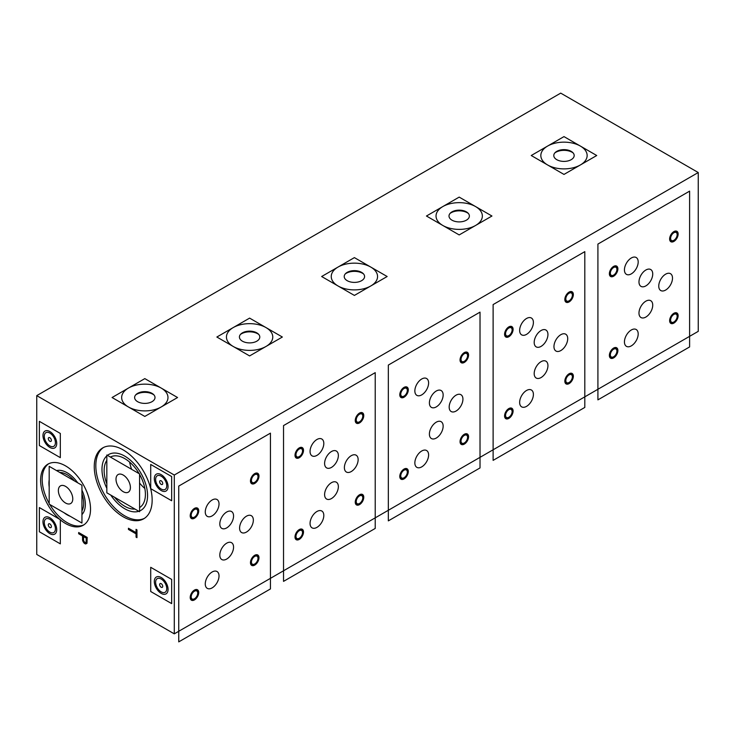 <?xml version="1.0" encoding="UTF-8"?>
<svg xmlns="http://www.w3.org/2000/svg" width="735" height="735" viewBox="0 0 735 735"><rect width="100%" height="100%" fill="white"/><g stroke="black" fill="none" stroke-linecap="round" stroke-linejoin="round"><path stroke-width="1.1" d="M698.25 172.532L560.713 93.124L36.75 395.632L36.75 554.447L174.287 633.855L698.25 331.347L698.25 172.532L174.287 475.04L174.287 633.855M36.75 395.632L174.287 475.04M94.255 466.642A40.94 23.639 -120 0 0 112.124 507.848A40.94 23.639 -120 0 0 143.674 518.818A40.94 23.639 -120 0 0 152.154 500.076A40.94 23.639 -120 0 0 134.284 458.87A40.94 23.639 -120 0 0 102.735 447.9A40.94 23.639 -120 0 0 94.255 466.642M40.618 480.295A35.289 20.378 -120 0 0 56.016 515.814A35.289 20.378 -120 0 0 83.211 525.268A35.289 20.378 -120 0 0 90.524 509.107A35.289 20.378 -120 0 0 75.117 473.597A35.289 20.378 -120 0 0 47.922 464.143A35.289 20.378 -120 0 0 40.618 480.295M85.186 543.863L86.996 543.266L87.18 537.432L78.663 532.517L78.663 533.748L82.467 535.944L82.651 540.758L83.919 542.926L85.186 543.863L86.758 543.487M136.958 537.653L136.958 529.871L136.049 529.347L136.049 532.627L128.441 528.235L128.441 529.457L136.049 533.849L136.049 537.129L136.958 537.653M155.627 479.385A7.874 4.548 -120 0 0 159.063 487.314A7.874 4.548 -120 0 0 165.127 489.418A7.874 4.548 -120 0 0 166.753 485.817A7.874 4.548 -120 0 0 163.317 477.897A7.874 4.548 -120 0 0 157.253 475.784A7.874 4.548 -120 0 0 155.627 479.385M44.284 436.278A7.874 4.548 -120 0 0 47.72 444.206A7.874 4.548 -120 0 0 53.784 446.31A7.874 4.548 -120 0 0 55.419 442.709A7.874 4.548 -120 0 0 51.983 434.789A7.874 4.548 -120 0 0 45.91 432.676A7.874 4.548 -120 0 0 44.284 436.278M44.284 522.493A7.874 4.548 -120 0 0 47.72 530.422A7.874 4.548 -120 0 0 53.784 532.526A7.874 4.548 -120 0 0 55.419 528.924A7.874 4.548 -120 0 0 51.983 521.005A7.874 4.548 -120 0 0 45.91 518.892A7.874 4.548 -120 0 0 44.284 522.493M155.627 582.239A7.874 4.548 -120 0 0 159.063 590.168A7.874 4.548 -120 0 0 165.127 592.272A7.874 4.548 -120 0 0 166.753 588.671A7.874 4.548 -120 0 0 163.317 580.751A7.874 4.548 -120 0 0 157.253 578.638A7.874 4.548 -120 0 0 155.627 582.239M83.56 540.464L83.56 536.568L86.28 538.139L86.096 542.54L84.644 542.32L83.56 540.464M580.356 146.063A23.152 13.368 0 0 0 555.127 143.169A23.152 13.368 0 0 0 540.831 155.517A23.152 13.368 0 0 0 547.612 164.971A23.152 13.368 0 0 0 572.85 167.865A23.152 13.368 0 0 0 587.146 155.517A23.152 13.368 0 0 0 580.356 146.063M161.195 388.071A23.152 13.368 0 0 0 135.957 385.168A23.152 13.368 0 0 0 121.661 397.525A23.152 13.368 0 0 0 128.441 406.979A23.152 13.368 0 0 0 153.679 409.873A23.152 13.368 0 0 0 167.975 397.525A23.152 13.368 0 0 0 161.195 388.071M265.978 327.571A23.152 13.368 0 0 0 240.749 324.668A23.152 13.368 0 0 0 226.453 337.025A23.152 13.368 0 0 0 233.234 346.479A23.152 13.368 0 0 0 258.472 349.373A23.152 13.368 0 0 0 272.768 337.025A23.152 13.368 0 0 0 265.978 327.571M370.771 267.071A23.152 13.368 0 0 0 345.542 264.168A23.152 13.368 0 0 0 331.246 276.516A23.152 13.368 0 0 0 338.026 285.97A23.152 13.368 0 0 0 363.265 288.873A23.152 13.368 0 0 0 377.56 276.516A23.152 13.368 0 0 0 370.771 267.071M475.563 206.563A23.152 13.368 0 0 0 450.334 203.668A23.152 13.368 0 0 0 436.039 216.017A23.152 13.368 0 0 0 442.819 225.47A23.152 13.368 0 0 0 468.057 228.374A23.152 13.368 0 0 0 482.353 216.017A23.152 13.368 0 0 0 475.563 206.563M610.353 273.19A4.63 2.674 120 0 0 611.318 275.313A4.63 2.674 120 0 0 614.883 274.072A4.63 2.674 120 0 0 616.904 269.414A4.63 2.674 120 0 0 615.948 267.292A4.63 2.674 120 0 0 612.374 268.532A4.63 2.674 120 0 0 610.353 273.19M670.614 238.406A4.63 2.674 120 0 0 671.569 240.529A4.63 2.674 120 0 0 675.143 239.288A4.63 2.674 120 0 0 677.165 234.621A4.63 2.674 120 0 0 676.2 232.508A4.63 2.674 120 0 0 672.635 233.748A4.63 2.674 120 0 0 670.614 238.406M670.614 320.083A4.63 2.674 120 0 0 671.569 322.206A4.63 2.674 120 0 0 675.143 320.965A4.63 2.674 120 0 0 677.165 316.298A4.63 2.674 120 0 0 676.2 314.185A4.63 2.674 120 0 0 672.635 315.425A4.63 2.674 120 0 0 670.614 320.083M610.353 354.867A4.63 2.674 120 0 0 611.318 356.989A4.63 2.674 120 0 0 614.883 355.749A4.63 2.674 120 0 0 616.904 351.091A4.63 2.674 120 0 0 615.948 348.969A4.63 2.674 120 0 0 612.374 350.209A4.63 2.674 120 0 0 610.353 354.867M631.31 257.994A9.73 5.614 120 0 0 624.961 266.566A9.73 5.614 120 0 0 626.45 274.357A9.73 5.614 120 0 0 631.31 273.87A9.73 5.614 120 0 0 637.668 265.307A9.73 5.614 120 0 0 636.179 257.507A9.73 5.614 120 0 0 631.31 257.994A9.73 5.614 120 0 0 624.438 269.901A9.73 5.614 120 0 0 631.31 273.87A9.73 5.614 120 0 0 638.191 261.963A9.73 5.614 120 0 0 631.31 257.994M645.854 270.021A9.73 5.614 120 0 0 639.496 278.583A9.73 5.614 120 0 0 640.993 286.384A9.73 5.614 120 0 0 645.854 285.897A9.73 5.614 120 0 0 652.211 277.325A9.73 5.614 120 0 0 650.714 269.534A9.73 5.614 120 0 0 645.854 270.021A9.73 5.614 120 0 0 638.981 281.928A9.73 5.614 120 0 0 645.854 285.897A9.73 5.614 120 0 0 652.735 273.99A9.73 5.614 120 0 0 645.854 270.021M665.634 274.173A9.73 5.614 120 0 0 659.277 282.745A9.73 5.614 120 0 0 660.774 290.536A9.73 5.614 120 0 0 665.634 290.059A9.73 5.614 120 0 0 671.983 281.487A9.73 5.614 120 0 0 670.495 273.696A9.73 5.614 120 0 0 665.634 274.173A9.73 5.614 120 0 0 658.753 286.09A9.73 5.614 120 0 0 665.634 290.059A9.73 5.614 120 0 0 672.507 278.152A9.73 5.614 120 0 0 665.634 274.173M645.854 301.175A9.73 5.614 120 0 0 639.496 309.747A9.73 5.614 120 0 0 640.993 317.538A9.73 5.614 120 0 0 645.854 317.061A9.73 5.614 120 0 0 652.211 308.489A9.73 5.614 120 0 0 650.714 300.698A9.73 5.614 120 0 0 645.854 301.175A9.73 5.614 120 0 0 638.981 313.092A9.73 5.614 120 0 0 645.854 317.061A9.73 5.614 120 0 0 652.735 305.144A9.73 5.614 120 0 0 645.854 301.175M505.561 333.69A4.63 2.674 120 0 0 506.525 335.812A4.63 2.674 120 0 0 510.09 334.572A4.63 2.674 120 0 0 512.111 329.914A4.63 2.674 120 0 0 511.156 327.792A4.63 2.674 120 0 0 507.582 329.032A4.63 2.674 120 0 0 505.561 333.69M565.821 298.906A4.63 2.674 120 0 0 566.777 301.028A4.63 2.674 120 0 0 570.351 299.788A4.63 2.674 120 0 0 572.372 295.121A4.63 2.674 120 0 0 571.407 293.008A4.63 2.674 120 0 0 567.843 294.248A4.63 2.674 120 0 0 565.821 298.906M565.821 380.583A4.63 2.674 120 0 0 566.777 382.705A4.63 2.674 120 0 0 570.351 381.465A4.63 2.674 120 0 0 572.372 376.807A4.63 2.674 120 0 0 571.407 374.685A4.63 2.674 120 0 0 567.843 375.925A4.63 2.674 120 0 0 565.821 380.583M505.561 415.376A4.63 2.674 120 0 0 506.525 417.489A4.63 2.674 120 0 0 510.09 416.249A4.63 2.674 120 0 0 512.111 411.591A4.63 2.674 120 0 0 511.156 409.469A4.63 2.674 120 0 0 507.582 410.709A4.63 2.674 120 0 0 505.561 415.376M400.768 394.199A4.63 2.674 120 0 0 401.733 396.312A4.63 2.674 120 0 0 405.297 395.072A4.63 2.674 120 0 0 407.319 390.414A4.63 2.674 120 0 0 406.363 388.291A4.63 2.674 120 0 0 402.789 389.532A4.63 2.674 120 0 0 400.768 394.199M461.029 359.406A4.63 2.674 120 0 0 461.984 361.528A4.63 2.674 120 0 0 465.558 360.288A4.63 2.674 120 0 0 467.579 355.63A4.63 2.674 120 0 0 466.615 353.507A4.63 2.674 120 0 0 463.05 354.748A4.63 2.674 120 0 0 461.029 359.406M461.029 441.083A4.63 2.674 120 0 0 461.984 443.205A4.63 2.674 120 0 0 465.558 441.965A4.63 2.674 120 0 0 467.579 437.307A4.63 2.674 120 0 0 466.615 435.184A4.63 2.674 120 0 0 463.05 436.425A4.63 2.674 120 0 0 461.029 441.083M400.768 475.876A4.63 2.674 120 0 0 401.733 477.989A4.63 2.674 120 0 0 405.297 476.749A4.63 2.674 120 0 0 407.319 472.091A4.63 2.674 120 0 0 406.363 469.968A4.63 2.674 120 0 0 402.789 471.208A4.63 2.674 120 0 0 400.768 475.876M295.975 454.699A4.63 2.674 120 0 0 296.94 456.821A4.63 2.674 120 0 0 300.505 455.581A4.63 2.674 120 0 0 302.526 450.913A4.63 2.674 120 0 0 301.57 448.791A4.63 2.674 120 0 0 297.997 450.04A4.63 2.674 120 0 0 295.975 454.699M356.236 419.906A4.63 2.674 120 0 0 357.192 422.028A4.63 2.674 120 0 0 360.766 420.787A4.63 2.674 120 0 0 362.787 416.129A4.63 2.674 120 0 0 361.822 414.007A4.63 2.674 120 0 0 358.257 415.247A4.63 2.674 120 0 0 356.236 419.906M356.236 501.582A4.63 2.674 120 0 0 357.192 503.705A4.63 2.674 120 0 0 360.766 502.464A4.63 2.674 120 0 0 362.787 497.806A4.63 2.674 120 0 0 361.822 495.684A4.63 2.674 120 0 0 358.257 496.924A4.63 2.674 120 0 0 356.236 501.582M295.975 536.375A4.63 2.674 120 0 0 296.94 538.498A4.63 2.674 120 0 0 300.505 537.257A4.63 2.674 120 0 0 302.526 532.59A4.63 2.674 120 0 0 301.57 530.477A4.63 2.674 120 0 0 297.997 531.717A4.63 2.674 120 0 0 295.975 536.375M191.192 515.198A4.63 2.674 120 0 0 192.147 517.321A4.63 2.674 120 0 0 195.712 516.08A4.63 2.674 120 0 0 197.733 511.413A4.63 2.674 120 0 0 196.778 509.3A4.63 2.674 120 0 0 193.213 510.54A4.63 2.674 120 0 0 191.192 515.198M251.444 480.405A4.63 2.674 120 0 0 252.399 482.528A4.63 2.674 120 0 0 255.973 481.287A4.63 2.674 120 0 0 257.994 476.629A4.63 2.674 120 0 0 257.029 474.507A4.63 2.674 120 0 0 253.465 475.747A4.63 2.674 120 0 0 251.444 480.405M251.444 562.091A4.63 2.674 120 0 0 252.399 564.204A4.63 2.674 120 0 0 255.973 562.964A4.63 2.674 120 0 0 257.994 558.306A4.63 2.674 120 0 0 257.029 556.184A4.63 2.674 120 0 0 253.465 557.424A4.63 2.674 120 0 0 251.444 562.091M191.192 596.875A4.63 2.674 120 0 0 192.147 598.997A4.63 2.674 120 0 0 195.712 597.757A4.63 2.674 120 0 0 197.733 593.09A4.63 2.674 120 0 0 196.778 590.977A4.63 2.674 120 0 0 193.213 592.217A4.63 2.674 120 0 0 191.192 596.875M526.526 318.494A9.73 5.614 120 0 0 520.169 327.066A9.73 5.614 120 0 0 521.657 334.857A9.73 5.614 120 0 0 526.526 334.379A9.73 5.614 120 0 0 532.875 325.807A9.73 5.614 120 0 0 531.387 318.016A9.73 5.614 120 0 0 526.526 318.494A9.73 5.614 120 0 0 519.645 330.401A9.73 5.614 120 0 0 526.526 334.379A9.73 5.614 120 0 0 533.399 322.463A9.73 5.614 120 0 0 526.526 318.494M541.061 330.52A9.73 5.614 120 0 0 534.712 339.092A9.73 5.614 120 0 0 536.201 346.883A9.73 5.614 120 0 0 541.061 346.396A9.73 5.614 120 0 0 547.419 337.834A9.73 5.614 120 0 0 545.921 330.033A9.73 5.614 120 0 0 541.061 330.52A9.73 5.614 120 0 0 534.189 342.427A9.73 5.614 120 0 0 541.061 346.396A9.73 5.614 120 0 0 547.942 334.489A9.73 5.614 120 0 0 541.061 330.52M560.842 334.682A9.73 5.614 120 0 0 554.484 343.245A9.73 5.614 120 0 0 555.982 351.045A9.73 5.614 120 0 0 560.842 350.558A9.73 5.614 120 0 0 567.19 341.986A9.73 5.614 120 0 0 565.702 334.195A9.73 5.614 120 0 0 560.842 334.682A9.73 5.614 120 0 0 553.96 346.589A9.73 5.614 120 0 0 560.842 350.558A9.73 5.614 120 0 0 567.714 338.651A9.73 5.614 120 0 0 560.842 334.682M541.061 361.675A9.73 5.614 120 0 0 534.712 370.247A9.73 5.614 120 0 0 536.201 378.038A9.73 5.614 120 0 0 541.061 377.56A9.73 5.614 120 0 0 547.419 368.988A9.73 5.614 120 0 0 545.921 361.197A9.73 5.614 120 0 0 541.061 361.675A9.73 5.614 120 0 0 534.189 373.591A9.73 5.614 120 0 0 541.061 377.56A9.73 5.614 120 0 0 547.942 365.644A9.73 5.614 120 0 0 541.061 361.675M421.734 378.994A9.73 5.614 120 0 0 415.376 387.565A9.73 5.614 120 0 0 416.864 395.356A9.73 5.614 120 0 0 421.734 394.879A9.73 5.614 120 0 0 428.082 386.307A9.73 5.614 120 0 0 426.594 378.516A9.73 5.614 120 0 0 421.734 378.994A9.73 5.614 120 0 0 414.852 390.91A9.73 5.614 120 0 0 421.734 394.879A9.73 5.614 120 0 0 428.606 382.963A9.73 5.614 120 0 0 421.734 378.994M436.268 391.02A9.73 5.614 120 0 0 429.92 399.592A9.73 5.614 120 0 0 431.408 407.383A9.73 5.614 120 0 0 436.268 406.905A9.73 5.614 120 0 0 442.626 398.333A9.73 5.614 120 0 0 441.129 390.542A9.73 5.614 120 0 0 436.268 391.02A9.73 5.614 120 0 0 429.396 402.927A9.73 5.614 120 0 0 436.268 406.905A9.73 5.614 120 0 0 443.15 394.989A9.73 5.614 120 0 0 436.268 391.02M456.049 395.182A9.73 5.614 120 0 0 449.691 403.754A9.73 5.614 120 0 0 451.189 411.545A9.73 5.614 120 0 0 456.049 411.058A9.73 5.614 120 0 0 462.407 402.495A9.73 5.614 120 0 0 460.909 394.695A9.73 5.614 120 0 0 456.049 395.182A9.73 5.614 120 0 0 449.177 407.089A9.73 5.614 120 0 0 456.049 411.058A9.73 5.614 120 0 0 462.931 399.151A9.73 5.614 120 0 0 456.049 395.182M436.268 422.175A9.73 5.614 120 0 0 429.92 430.747A9.73 5.614 120 0 0 431.408 438.538A9.73 5.614 120 0 0 436.268 438.06A9.73 5.614 120 0 0 442.626 429.488A9.73 5.614 120 0 0 441.129 421.697A9.73 5.614 120 0 0 436.268 422.175A9.73 5.614 120 0 0 429.396 434.091A9.73 5.614 120 0 0 436.268 438.06A9.73 5.614 120 0 0 443.15 426.153A9.73 5.614 120 0 0 436.268 422.175M316.941 439.493A9.73 5.614 120 0 0 310.583 448.065A9.73 5.614 120 0 0 312.072 455.856A9.73 5.614 120 0 0 316.941 455.378A9.73 5.614 120 0 0 323.29 446.806A9.73 5.614 120 0 0 321.801 439.015A9.73 5.614 120 0 0 316.941 439.493A9.73 5.614 120 0 0 310.06 451.409A9.73 5.614 120 0 0 316.941 455.378A9.73 5.614 120 0 0 323.813 443.462A9.73 5.614 120 0 0 316.941 439.493M331.476 451.52A9.73 5.614 120 0 0 325.127 460.092A9.73 5.614 120 0 0 326.616 467.883A9.73 5.614 120 0 0 331.476 467.405A9.73 5.614 120 0 0 337.834 458.833A9.73 5.614 120 0 0 336.336 451.042A9.73 5.614 120 0 0 331.476 451.52A9.73 5.614 120 0 0 324.604 463.436A9.73 5.614 120 0 0 331.476 467.405A9.73 5.614 120 0 0 338.357 455.489A9.73 5.614 120 0 0 331.476 451.52M351.256 455.682A9.73 5.614 120 0 0 344.908 464.254A9.73 5.614 120 0 0 346.396 472.045A9.73 5.614 120 0 0 351.256 471.558A9.73 5.614 120 0 0 357.614 462.995A9.73 5.614 120 0 0 356.117 455.195A9.73 5.614 120 0 0 351.256 455.682A9.73 5.614 120 0 0 344.384 467.589A9.73 5.614 120 0 0 351.256 471.558A9.73 5.614 120 0 0 358.138 459.651A9.73 5.614 120 0 0 351.256 455.682M331.476 482.684A9.73 5.614 120 0 0 325.127 491.246A9.73 5.614 120 0 0 326.616 499.047A9.73 5.614 120 0 0 331.476 498.56A9.73 5.614 120 0 0 337.834 489.988A9.73 5.614 120 0 0 336.336 482.197A9.73 5.614 120 0 0 331.476 482.684A9.73 5.614 120 0 0 324.604 494.591A9.73 5.614 120 0 0 331.476 498.56A9.73 5.614 120 0 0 338.357 486.653A9.73 5.614 120 0 0 331.476 482.684M212.149 499.993A9.73 5.614 120 0 0 205.791 508.565A9.73 5.614 120 0 0 207.279 516.356A9.73 5.614 120 0 0 212.149 515.878A9.73 5.614 120 0 0 218.497 507.306A9.73 5.614 120 0 0 217.009 499.515A9.73 5.614 120 0 0 212.149 499.993A9.73 5.614 120 0 0 205.267 511.909A9.73 5.614 120 0 0 212.149 515.878A9.73 5.614 120 0 0 219.021 503.971A9.73 5.614 120 0 0 212.149 499.993M226.683 512.019A9.73 5.614 120 0 0 220.335 520.591A9.73 5.614 120 0 0 221.823 528.382A9.73 5.614 120 0 0 226.683 527.905A9.73 5.614 120 0 0 233.041 519.333A9.73 5.614 120 0 0 231.553 511.542A9.73 5.614 120 0 0 226.683 512.019A9.73 5.614 120 0 0 219.811 523.936A9.73 5.614 120 0 0 226.683 527.905A9.73 5.614 120 0 0 233.565 515.988A9.73 5.614 120 0 0 226.683 512.019M246.464 516.181A9.73 5.614 120 0 0 240.115 524.753A9.73 5.614 120 0 0 241.604 532.544A9.73 5.614 120 0 0 246.464 532.067A9.73 5.614 120 0 0 252.822 523.495A9.73 5.614 120 0 0 251.324 515.704A9.73 5.614 120 0 0 246.464 516.181A9.73 5.614 120 0 0 239.592 528.088A9.73 5.614 120 0 0 246.464 532.067A9.73 5.614 120 0 0 253.345 520.15A9.73 5.614 120 0 0 246.464 516.181M226.683 543.183A9.73 5.614 120 0 0 220.335 551.746A9.73 5.614 120 0 0 221.823 559.546A9.73 5.614 120 0 0 226.683 559.059A9.73 5.614 120 0 0 233.041 550.487A9.73 5.614 120 0 0 231.553 542.696A9.73 5.614 120 0 0 226.683 543.183A9.73 5.614 120 0 0 219.811 555.09A9.73 5.614 120 0 0 226.683 559.059A9.73 5.614 120 0 0 233.565 547.152A9.73 5.614 120 0 0 226.683 543.183M554.824 152.944A11.576 6.689 0 0 1 572.17 152.301A11.576 6.689 180 0 1 573.144 152.944M135.653 394.943A11.576 6.689 0 0 1 152.999 394.309A11.576 6.689 180 0 1 153.973 394.943M240.446 334.443A11.576 6.689 0 0 1 257.792 333.809A11.576 6.689 180 0 1 258.766 334.443M345.239 273.944A11.576 6.689 0 0 1 362.585 273.31A11.576 6.689 180 0 1 363.559 273.944M450.031 213.444A11.576 6.689 0 0 1 467.377 212.801A11.576 6.689 180 0 1 468.351 213.444M103.534 447.477A40.94 23.639 60 0 0 95.826 465.742A40.94 23.639 -120 0 0 113.19 506.387A40.94 23.639 -120 0 0 144.446 518.331M106.832 483.841A29.18 16.841 -120 0 1 104.14 470.538A29.18 16.841 60 0 1 106.832 460.34M110.406 457.06A29.18 16.841 60 0 1 139.145 473.652M139.576 474.406A29.18 16.841 60 0 1 145.411 494.361A29.18 16.841 -120 0 1 139.576 507.591M114.596 497.301A29.18 16.841 -120 0 0 134.955 509.052M129.608 462.076A29.18 16.841 -120 0 0 131.666 469.334M139.576 483.042A29.18 16.841 -120 0 0 144.832 488.453M48.73 463.721A35.289 20.378 60 0 0 42.189 479.385A35.289 20.378 -120 0 0 49.19 503.457M49.796 504.504A35.289 20.378 -120 0 0 83.983 524.781M59.765 472.449A23.391 13.506 60 0 1 74.511 480.966M81.943 493.828A23.391 13.506 60 0 1 83.68 503.346A23.391 13.506 -120 0 1 81.943 510.862M85.729 543.974L86.39 543.588M84.461 543.441L85.848 543.487M83.919 542.926L85.122 543.064M83.193 541.888L83.854 541.511L84.571 542.549M82.651 540.758L83.303 540.381L83.854 541.511M82.467 539.628L83.129 539.251L83.303 540.381M82.467 535.944L83.129 535.567L83.129 539.251M78.663 533.748L79.325 533.371L83.129 535.567M79.325 532.893L79.325 533.371M83.56 536.568L84.213 536.192L86.932 537.763L86.932 541.649L86.096 542.54M129.094 528.612L136.71 533.472L136.958 536.899M136.71 529.724L136.71 532.25L136.049 532.627M86.28 542.035L86.932 541.649M86.28 538.139L86.932 537.763M136.049 537.129L136.71 536.752M136.049 533.849L136.71 533.472M128.441 529.457L129.094 529.081M609.37 273.76A6.018 3.473 120 0 0 610.62 276.516A6.018 3.473 120 0 0 615.259 274.899A6.018 3.473 120 0 0 617.887 268.845A6.018 3.473 120 0 0 616.637 266.088A6.018 3.473 120 0 0 611.998 267.705A6.018 3.473 120 0 0 609.37 273.76M669.631 238.976A6.018 3.473 120 0 0 670.871 241.732A6.018 3.473 120 0 0 675.511 240.115A6.018 3.473 120 0 0 678.139 234.061A6.018 3.473 120 0 0 676.898 231.304A6.018 3.473 120 0 0 672.259 232.912A6.018 3.473 120 0 0 669.631 238.976M669.631 320.653A6.018 3.473 120 0 0 670.871 323.409A6.018 3.473 120 0 0 675.511 321.792A6.018 3.473 120 0 0 678.139 315.738A6.018 3.473 120 0 0 676.898 312.981A6.018 3.473 120 0 0 672.259 314.589A6.018 3.473 120 0 0 669.631 320.653M609.37 355.437A6.018 3.473 120 0 0 610.62 358.193A6.018 3.473 120 0 0 615.259 356.585A6.018 3.473 120 0 0 617.887 350.521A6.018 3.473 120 0 0 616.637 347.765A6.018 3.473 120 0 0 611.998 349.382A6.018 3.473 120 0 0 609.37 355.437M139.576 511.009A32.23 18.614 -120 0 0 140.89 510.366A32.23 18.614 -120 0 0 147.57 495.611A32.23 18.614 -120 0 0 133.494 463.169A32.23 18.614 -120 0 0 108.661 454.533A32.23 18.614 -120 0 0 107.448 455.351M106.832 455.865A32.23 18.614 -120 0 0 101.981 469.288A32.23 18.614 -120 0 0 106.832 488.316M110.728 495.059A32.23 18.614 -120 0 0 138.823 511.284M81.943 514.583A25.753 14.865 -120 0 0 85.352 504.311A25.753 14.865 -120 0 0 81.943 490.098M77.745 482.821A25.753 14.865 -120 0 0 56.54 470.584M49.19 479.882A25.753 14.865 -120 0 0 48.933 483.281A25.753 14.865 -120 0 0 49.19 486.993M64.064 512.745A25.753 14.865 -120 0 0 70.22 516.292M154.313 478.632A9.73 5.614 -120 0 0 158.558 488.417A9.73 5.614 -120 0 0 166.055 491.026A9.73 5.614 -120 0 0 168.067 486.57A9.73 5.614 -120 0 0 163.822 476.785A9.73 5.614 -120 0 0 156.325 474.176A9.73 5.614 -120 0 0 154.313 478.632M42.97 435.524A9.73 5.614 -120 0 0 47.215 445.309A9.73 5.614 -120 0 0 54.712 447.918A9.73 5.614 -120 0 0 56.724 443.462A9.73 5.614 -120 0 0 52.479 433.678A9.73 5.614 -120 0 0 44.982 431.077A9.73 5.614 -120 0 0 42.97 435.524M42.97 521.74A9.73 5.614 -120 0 0 47.215 531.524A9.73 5.614 -120 0 0 54.712 534.134A9.73 5.614 -120 0 0 56.724 529.678A9.73 5.614 -120 0 0 52.479 519.893A9.73 5.614 -120 0 0 44.982 517.293A9.73 5.614 -120 0 0 42.97 521.74M154.313 581.486A9.73 5.614 -120 0 0 158.558 591.271A9.73 5.614 -120 0 0 166.055 593.88A9.73 5.614 -120 0 0 168.067 589.424A9.73 5.614 -120 0 0 163.822 579.639A9.73 5.614 -120 0 0 156.325 577.03A9.73 5.614 -120 0 0 154.313 581.486M504.578 334.26A6.018 3.473 120 0 0 505.827 337.016A6.018 3.473 120 0 0 510.467 335.408A6.018 3.473 120 0 0 513.094 329.344A6.018 3.473 120 0 0 511.845 326.588A6.018 3.473 120 0 0 507.205 328.205A6.018 3.473 120 0 0 504.578 334.26M564.838 299.476A6.018 3.473 120 0 0 566.088 302.232A6.018 3.473 120 0 0 570.727 300.615A6.018 3.473 120 0 0 573.355 294.56A6.018 3.473 120 0 0 572.106 291.804A6.018 3.473 120 0 0 567.466 293.412A6.018 3.473 120 0 0 564.838 299.476M564.838 381.153A6.018 3.473 120 0 0 566.088 383.909A6.018 3.473 120 0 0 570.727 382.292A6.018 3.473 120 0 0 573.355 376.237A6.018 3.473 120 0 0 572.106 373.481A6.018 3.473 120 0 0 567.466 375.089A6.018 3.473 120 0 0 564.838 381.153M504.578 415.937A6.018 3.473 120 0 0 505.827 418.693A6.018 3.473 120 0 0 510.467 417.085A6.018 3.473 120 0 0 513.094 411.021A6.018 3.473 120 0 0 511.845 408.265A6.018 3.473 120 0 0 507.205 409.882A6.018 3.473 120 0 0 504.578 415.937M399.785 394.759A6.018 3.473 120 0 0 401.034 397.516A6.018 3.473 120 0 0 405.674 395.908A6.018 3.473 120 0 0 408.302 389.844A6.018 3.473 120 0 0 407.052 387.088A6.018 3.473 120 0 0 402.412 388.705A6.018 3.473 120 0 0 399.785 394.759M460.046 359.975A6.018 3.473 120 0 0 461.295 362.732A6.018 3.473 120 0 0 465.935 361.115A6.018 3.473 120 0 0 468.562 355.06A6.018 3.473 120 0 0 467.313 352.304A6.018 3.473 120 0 0 462.673 353.912A6.018 3.473 120 0 0 460.046 359.975M460.046 441.652A6.018 3.473 120 0 0 461.295 444.409A6.018 3.473 120 0 0 465.935 442.792A6.018 3.473 120 0 0 468.562 436.737A6.018 3.473 120 0 0 467.313 433.981A6.018 3.473 120 0 0 462.673 435.598A6.018 3.473 120 0 0 460.046 441.652M399.785 476.436A6.018 3.473 120 0 0 401.034 479.192A6.018 3.473 120 0 0 405.674 477.585A6.018 3.473 120 0 0 408.302 471.521A6.018 3.473 120 0 0 407.052 468.765A6.018 3.473 120 0 0 402.412 470.382A6.018 3.473 120 0 0 399.785 476.436M295.001 455.268A6.018 3.473 120 0 0 296.242 458.024A6.018 3.473 120 0 0 300.881 456.407A6.018 3.473 120 0 0 303.509 450.344A6.018 3.473 120 0 0 302.269 447.597A6.018 3.473 120 0 0 297.629 449.204A6.018 3.473 120 0 0 295.001 455.268M355.253 420.475A6.018 3.473 120 0 0 356.503 423.231A6.018 3.473 120 0 0 361.142 421.614A6.018 3.473 120 0 0 363.77 415.56A6.018 3.473 120 0 0 362.52 412.804A6.018 3.473 120 0 0 357.881 414.421A6.018 3.473 120 0 0 355.253 420.475M355.253 502.152A6.018 3.473 120 0 0 356.503 504.908A6.018 3.473 120 0 0 361.142 503.3A6.018 3.473 120 0 0 363.77 497.237A6.018 3.473 120 0 0 362.52 494.48A6.018 3.473 120 0 0 357.881 496.097A6.018 3.473 120 0 0 355.253 502.152M295.001 536.945A6.018 3.473 120 0 0 296.242 539.701A6.018 3.473 120 0 0 300.881 538.084A6.018 3.473 120 0 0 303.509 532.03A6.018 3.473 120 0 0 302.269 529.274A6.018 3.473 120 0 0 297.629 530.881A6.018 3.473 120 0 0 295.001 536.945M190.209 515.768A6.018 3.473 120 0 0 191.449 518.524A6.018 3.473 120 0 0 196.089 516.907A6.018 3.473 120 0 0 198.716 510.853A6.018 3.473 120 0 0 197.476 508.096A6.018 3.473 120 0 0 192.836 509.704A6.018 3.473 120 0 0 190.209 515.768M250.46 480.975A6.018 3.473 120 0 0 251.71 483.731A6.018 3.473 120 0 0 256.35 482.123A6.018 3.473 120 0 0 258.977 476.059A6.018 3.473 120 0 0 257.728 473.303A6.018 3.473 120 0 0 253.088 474.92A6.018 3.473 120 0 0 250.46 480.975M250.46 562.652A6.018 3.473 120 0 0 251.71 565.408A6.018 3.473 120 0 0 256.35 563.8A6.018 3.473 120 0 0 258.977 557.736A6.018 3.473 120 0 0 257.728 554.98A6.018 3.473 120 0 0 253.088 556.597A6.018 3.473 120 0 0 250.46 562.652M190.209 597.445A6.018 3.473 120 0 0 191.449 600.201A6.018 3.473 120 0 0 196.089 598.584A6.018 3.473 120 0 0 198.716 592.529A6.018 3.473 120 0 0 197.476 589.773A6.018 3.473 120 0 0 192.836 591.381A6.018 3.473 120 0 0 190.209 597.445M106.832 492.808L106.832 455.002L139.576 473.91L139.576 511.716L106.832 492.808M130.407 487.516A10.189 5.88 -120 0 0 123.204 475.04A10.189 5.88 -120 0 0 116.001 479.202A10.189 5.88 -120 0 0 123.204 491.678A10.189 5.88 -120 0 0 130.407 487.516M49.19 504.155L49.19 466.339L81.943 485.247L81.943 523.063L49.19 504.155M72.774 498.863A10.189 5.88 -120 0 0 65.571 486.386A10.189 5.88 -120 0 0 58.359 490.548A10.189 5.88 -120 0 0 65.571 503.025A10.189 5.88 -120 0 0 72.774 498.863M531.24 155.517L563.984 136.609L596.728 155.517L563.984 174.425L531.24 155.517M571.187 159.679A10.189 5.88 0 0 0 571.187 151.355A10.189 5.88 0 0 0 556.781 151.355A10.189 5.88 0 0 0 556.781 159.679A10.189 5.88 0 0 0 571.187 159.679M426.447 216.017L459.191 197.109L491.945 216.017L459.191 234.924L426.447 216.017M466.394 220.178A10.189 5.88 0 0 0 466.394 211.864A10.189 5.88 0 0 0 451.988 211.864A10.189 5.88 0 0 0 451.988 220.178A10.189 5.88 0 0 0 466.394 220.178M321.654 276.516L354.399 257.617L387.152 276.516L354.399 295.424L321.654 276.516M361.602 280.678A10.189 5.88 0 0 0 361.602 272.363A10.189 5.88 0 0 0 347.196 272.363A10.189 5.88 0 0 0 347.196 280.678A10.189 5.88 0 0 0 361.602 280.678M216.862 337.025L249.606 318.117L282.359 337.025L249.606 355.924L216.862 337.025M256.809 341.178A10.189 5.88 0 0 0 256.809 332.863A10.189 5.88 0 0 0 242.403 332.863A10.189 5.88 0 0 0 242.403 341.178A10.189 5.88 0 0 0 256.809 341.178M112.069 397.525L144.813 378.617L177.567 397.525L144.813 416.433L112.069 397.525M152.026 401.677A10.189 5.88 0 0 0 152.026 393.363A10.189 5.88 0 0 0 137.61 393.363A10.189 5.88 0 0 0 137.61 401.677A10.189 5.88 0 0 0 152.026 401.677M597.913 244.075L689.605 191.137L689.605 346.929L597.913 399.868L597.913 244.075M613.633 275.836A5.558 3.206 120 0 0 617.556 269.038A5.558 3.206 120 0 0 613.633 266.768A5.558 3.206 120 0 0 609.701 273.567A5.558 3.206 120 0 0 613.633 275.836M631.31 345.873A9.73 5.614 120 0 0 638.191 333.956A9.73 5.614 120 0 0 631.31 329.987A9.73 5.614 120 0 0 624.438 341.904A9.73 5.614 120 0 0 631.31 345.873M673.885 241.052A5.558 3.206 120 0 0 677.817 234.244A5.558 3.206 120 0 0 673.885 231.975A5.558 3.206 120 0 0 669.952 238.783A5.558 3.206 120 0 0 673.885 241.052M673.885 322.729A5.558 3.206 120 0 0 677.817 315.921A5.558 3.206 120 0 0 673.885 313.652A5.558 3.206 120 0 0 669.952 320.46A5.558 3.206 120 0 0 673.885 322.729M613.633 357.522A5.558 3.206 120 0 0 617.556 350.714A5.558 3.206 120 0 0 613.633 348.445A5.558 3.206 120 0 0 609.701 355.253A5.558 3.206 120 0 0 613.633 357.522M493.121 304.575L584.812 251.636L584.812 407.429L493.121 460.367L493.121 304.575M508.841 336.345A5.558 3.206 120 0 0 512.764 329.537A5.558 3.206 120 0 0 508.841 327.268A5.558 3.206 120 0 0 504.908 334.076A5.558 3.206 120 0 0 508.841 336.345M526.526 406.372A9.73 5.614 120 0 0 533.399 394.465A9.73 5.614 120 0 0 526.526 390.487A9.73 5.614 120 0 0 519.645 402.403A9.73 5.614 120 0 0 526.526 406.372M569.092 301.552A5.558 3.206 120 0 0 573.024 294.744A5.558 3.206 120 0 0 569.092 292.475A5.558 3.206 120 0 0 565.16 299.283A5.558 3.206 120 0 0 569.092 301.552M569.092 383.229A5.558 3.206 120 0 0 573.024 376.421A5.558 3.206 120 0 0 569.092 374.152A5.558 3.206 120 0 0 565.16 380.96A5.558 3.206 120 0 0 569.092 383.229M508.841 418.022A5.558 3.206 120 0 0 512.764 411.214A5.558 3.206 120 0 0 508.841 408.945A5.558 3.206 120 0 0 504.908 415.753A5.558 3.206 120 0 0 508.841 418.022M388.328 365.075L480.019 312.136L480.019 467.929L388.328 520.876L388.328 365.075M404.048 396.845A5.558 3.206 120 0 0 407.98 390.037A5.558 3.206 120 0 0 404.048 387.768A5.558 3.206 120 0 0 400.116 394.576A5.558 3.206 120 0 0 404.048 396.845M421.734 466.872A9.73 5.614 120 0 0 428.606 454.965A9.73 5.614 120 0 0 421.734 450.996A9.73 5.614 120 0 0 414.852 462.903A9.73 5.614 120 0 0 421.734 466.872M464.299 362.052A5.558 3.206 120 0 0 468.232 355.244A5.558 3.206 120 0 0 464.299 352.975A5.558 3.206 120 0 0 460.376 359.783A5.558 3.206 120 0 0 464.299 362.052M464.299 443.729A5.558 3.206 120 0 0 468.232 436.93A5.558 3.206 120 0 0 464.299 434.661A5.558 3.206 120 0 0 460.376 441.459A5.558 3.206 120 0 0 464.299 443.729M404.048 478.522A5.558 3.206 120 0 0 407.98 471.714A5.558 3.206 120 0 0 404.048 469.444A5.558 3.206 120 0 0 400.116 476.252A5.558 3.206 120 0 0 404.048 478.522M283.535 425.583L375.227 372.645L375.227 528.437L283.535 581.376L283.535 425.583M299.255 457.345A5.558 3.206 120 0 0 303.188 450.537A5.558 3.206 120 0 0 299.255 448.267A5.558 3.206 120 0 0 295.323 455.075A5.558 3.206 120 0 0 299.255 457.345M316.941 527.372A9.73 5.614 120 0 0 323.813 515.465A9.73 5.614 120 0 0 316.941 511.496A9.73 5.614 120 0 0 310.06 523.403A9.73 5.614 120 0 0 316.941 527.372M359.507 422.551A5.558 3.206 120 0 0 363.439 415.753A5.558 3.206 120 0 0 359.507 413.483A5.558 3.206 120 0 0 355.584 420.282A5.558 3.206 120 0 0 359.507 422.551M359.507 504.238A5.558 3.206 120 0 0 363.439 497.43A5.558 3.206 120 0 0 359.507 495.16A5.558 3.206 120 0 0 355.584 501.968A5.558 3.206 120 0 0 359.507 504.238M299.255 539.021A5.558 3.206 120 0 0 303.188 532.213A5.558 3.206 120 0 0 299.255 529.944A5.558 3.206 120 0 0 295.323 536.752A5.558 3.206 120 0 0 299.255 539.021M178.743 486.083L270.434 433.145L270.434 588.937L178.743 641.875L178.743 486.083M194.463 517.844A5.558 3.206 120 0 0 198.395 511.036A5.558 3.206 120 0 0 194.463 508.767A5.558 3.206 120 0 0 190.53 515.575A5.558 3.206 120 0 0 194.463 517.844M212.149 587.881A9.73 5.614 120 0 0 219.021 575.964A9.73 5.614 120 0 0 212.149 571.995A9.73 5.614 120 0 0 205.267 583.902A9.73 5.614 120 0 0 212.149 587.881M254.714 483.06A5.558 3.206 120 0 0 258.646 476.252A5.558 3.206 120 0 0 254.714 473.983A5.558 3.206 120 0 0 250.791 480.791A5.558 3.206 120 0 0 254.714 483.06M254.714 564.737A5.558 3.206 120 0 0 258.646 557.929A5.558 3.206 120 0 0 254.714 555.66A5.558 3.206 120 0 0 250.791 562.468A5.558 3.206 120 0 0 254.714 564.737M194.463 599.521A5.558 3.206 120 0 0 198.395 592.713A5.558 3.206 120 0 0 194.463 590.444A5.558 3.206 120 0 0 190.53 597.252A5.558 3.206 120 0 0 194.463 599.521M171.668 500.755L150.712 488.656L150.712 464.456L171.668 476.556L171.668 500.755M161.195 480.828A2.177 1.259 -120 0 0 159.651 481.71A2.177 1.259 -120 0 0 161.195 484.383A2.177 1.259 -120 0 0 162.729 483.492A2.177 1.259 -120 0 0 161.195 480.828M150.712 567.31L171.668 579.41L171.668 603.61L150.712 591.51L150.712 567.31M161.195 587.237A2.177 1.259 -120 0 0 162.729 586.346A2.177 1.259 -120 0 0 161.195 583.682A2.177 1.259 -120 0 0 159.651 584.564A2.177 1.259 -120 0 0 161.195 587.237M60.325 457.648L39.368 445.548L39.368 421.348L60.325 433.448L60.325 457.648M49.851 437.72A2.177 1.259 -120 0 0 48.308 438.611A2.177 1.259 -120 0 0 49.851 441.276A2.177 1.259 -120 0 0 51.386 440.384A2.177 1.259 -120 0 0 49.851 437.72M39.368 507.563L60.325 519.663L60.325 543.863L39.368 531.763L39.368 507.563M49.851 527.491A2.177 1.259 -120 0 0 51.386 526.6A2.177 1.259 -120 0 0 49.851 523.936A2.177 1.259 -120 0 0 48.308 524.827A2.177 1.259 -120 0 0 49.851 527.491"/></g></svg>
